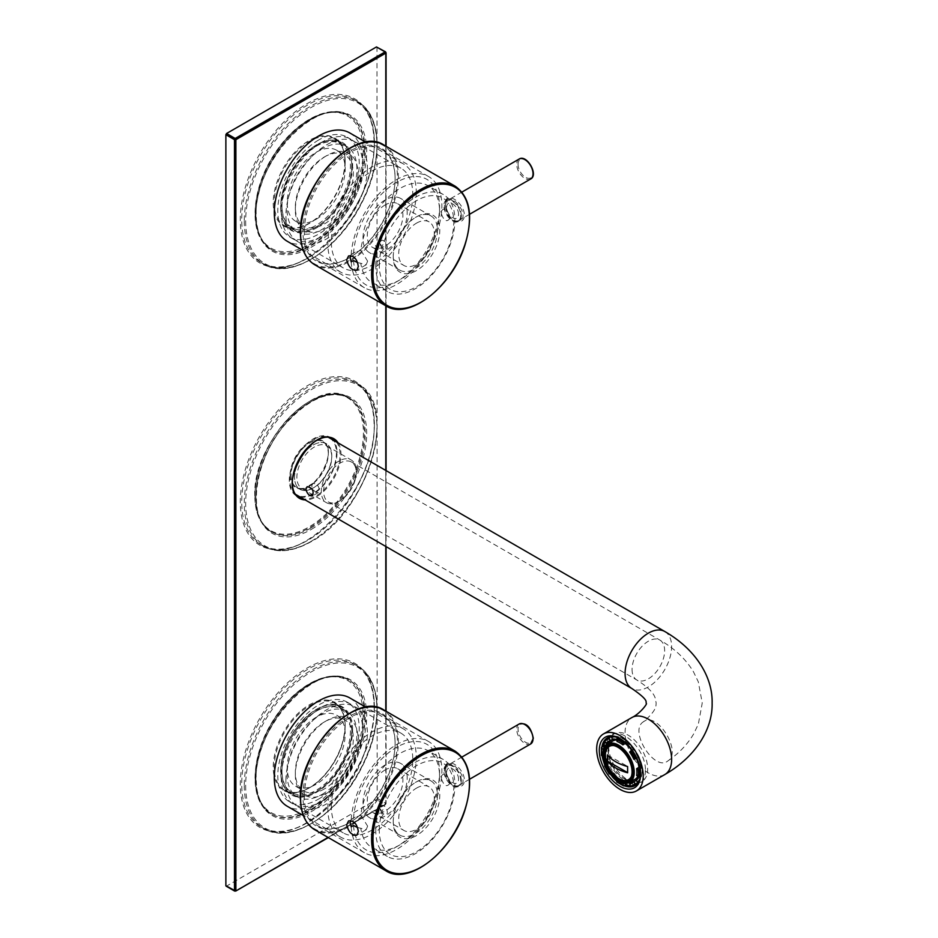 <?xml version="1.0" encoding="UTF-8"?>
<svg xmlns="http://www.w3.org/2000/svg" width="938" height="938" viewBox="0 0 938 938"><rect width="100%" height="100%" fill="white"/><g stroke="black" fill="none" stroke-linecap="round" stroke-linejoin="round"><path stroke-width="0.7" stroke-dasharray="4.69 3.52" d="M328.066 837.423L386.081 803.702L385.788 711.11M376.97 46.9L377.182 798.32L376.478 799.528L385.096 804.511L235.884 890.643M234.488 890.643L226.574 886.082L376.478 799.528M331.489 438.292A33.745 19.475 120 0 0 330.035 437.296A33.745 19.475 120 0 0 304.029 446.336A33.745 19.475 120 0 0 289.303 480.291A33.745 19.475 120 0 0 296.291 495.733A33.745 19.475 120 0 0 297.897 496.495M300.406 497.163A33.745 19.475 120 0 0 330.035 476.258A33.745 19.475 120 0 0 333.33 440.145M331.782 455.762A26.334 15.207 -60 0 1 320.292 482.261A26.334 15.207 -60 0 1 299.996 489.319A26.334 15.207 -60 0 1 294.544 477.266A26.334 15.207 -60 0 1 306.034 450.768A26.334 15.207 -60 0 1 326.33 443.709A26.334 15.207 -60 0 1 331.782 455.762A26.334 15.207 -60 0 1 313.163 488.018A26.334 15.207 -60 0 1 294.544 477.266A26.334 15.207 -60 0 1 313.163 445.011A26.334 15.207 -60 0 1 331.782 455.762L331.782 457.111A24.693 14.258 -60 0 1 314.324 487.35L314.324 487.35A24.693 14.258 -60 0 1 301.989 488.569A24.693 14.258 -60 0 1 301.989 460.054A24.693 14.258 -60 0 1 326.67 445.808A24.693 14.258 -60 0 1 331.782 457.111M444.448 206.067A11.526 6.648 -120 0 0 449.478 217.663A11.526 6.648 -120 0 0 458.354 220.747A11.526 6.648 -120 0 0 458.354 207.439A11.526 6.648 -120 0 0 446.828 200.791A11.526 6.648 -120 0 0 444.448 206.067M460.746 780.451A11.526 6.648 -120 0 0 455.716 768.855A11.526 6.648 -120 0 0 446.828 765.771A11.526 6.648 -120 0 0 446.828 779.068A11.526 6.648 -120 0 0 458.354 785.727A11.526 6.648 -120 0 0 460.746 780.451M367.403 168.301A57.605 33.264 -60 0 1 342.253 226.281A57.605 33.264 -60 0 1 297.862 241.711A57.605 33.264 -60 0 1 297.862 175.195A57.605 33.264 -60 0 1 355.467 141.931A57.605 33.264 -60 0 1 367.403 168.301M412.79 194.506A57.605 33.264 -60 0 1 387.64 252.486A57.605 33.264 -60 0 1 343.249 267.916A57.605 33.264 -60 0 1 343.249 201.4A57.605 33.264 -60 0 1 400.854 168.137A57.605 33.264 -60 0 1 412.79 194.506M281.975 206.337A49.374 28.503 120 0 0 292.199 228.942A49.374 28.503 120 0 0 341.573 200.427A49.374 28.503 120 0 0 341.573 143.408A49.374 28.503 120 0 0 316.892 145.859A49.374 28.503 120 0 0 281.975 206.337L281.975 205.528A48.389 27.941 120 0 0 316.188 225.284A48.389 27.941 120 0 0 350.413 166.014A48.389 27.941 120 0 0 316.188 146.258A48.389 27.941 120 0 0 281.975 205.528M322.015 148.814A49.374 28.503 120 0 0 287.098 209.291A49.374 28.503 120 0 0 297.323 231.897A49.374 28.503 120 0 0 346.697 203.382A49.374 28.503 120 0 0 346.697 146.375A49.374 28.503 120 0 0 322.015 148.814M316.188 219.258A41.014 23.673 120 0 0 342.98 183.121A41.014 23.673 120 0 0 336.695 150.256A41.014 23.673 120 0 0 316.188 152.284A41.014 23.673 120 0 0 289.396 188.432A41.014 23.673 120 0 0 295.681 221.286A41.014 23.673 120 0 0 316.188 219.258M324.337 156.986A41.014 23.673 -60 0 1 344.844 154.958A41.014 23.673 -60 0 1 353.333 173.729A41.014 23.673 -60 0 1 335.441 215.001A41.014 23.673 -60 0 1 303.83 225.999A41.014 23.673 -60 0 1 295.341 207.216A41.014 23.673 -60 0 1 324.337 156.986L326.67 155.649A44.309 25.584 -60 0 1 357.988 173.729A44.309 25.584 -60 0 1 326.67 227.993A44.309 25.584 -60 0 1 295.341 209.913A44.309 25.584 -60 0 1 326.67 155.649M322.015 142.095A57.605 33.264 120 0 0 284.378 192.865A57.605 33.264 120 0 0 293.207 239.026A57.605 33.264 120 0 0 350.812 205.762A57.605 33.264 120 0 0 350.812 139.246A57.605 33.264 120 0 0 322.015 142.095M318.521 140.079A57.605 33.264 120 0 0 280.884 190.848A57.605 33.264 120 0 0 289.713 237.009A57.605 33.264 120 0 0 347.318 203.745A57.605 33.264 120 0 0 347.318 137.229A57.605 33.264 120 0 0 318.521 140.079M349.792 132.95A62.541 36.113 -60 0 1 362.748 161.582A62.541 36.113 -60 0 1 335.441 224.522A62.541 36.113 -60 0 1 287.251 241.277M416.284 192.489A62.541 36.113 -60 0 1 388.977 255.441A62.541 36.113 -60 0 1 340.787 272.196A62.541 36.113 -60 0 1 340.787 199.97A62.541 36.113 -60 0 1 403.328 163.857A62.541 36.113 -60 0 1 416.284 192.489M285.926 780.31A57.605 33.264 -60 0 1 311.076 722.342A57.605 33.264 -60 0 1 355.467 706.912A57.605 33.264 -60 0 1 355.467 773.428A57.605 33.264 -60 0 1 297.862 806.68A57.605 33.264 -60 0 1 285.926 780.31M331.325 806.516A57.605 33.264 -60 0 1 356.463 748.547A57.605 33.264 -60 0 1 400.854 733.117A57.605 33.264 -60 0 1 400.854 799.633A57.605 33.264 -60 0 1 343.249 832.897A57.605 33.264 -60 0 1 331.325 806.516M351.809 730.995A49.374 28.503 120 0 0 341.573 708.389A49.374 28.503 120 0 0 316.892 710.84A49.374 28.503 120 0 0 281.975 771.306A49.374 28.503 120 0 0 292.199 793.911A49.374 28.503 120 0 0 330.246 780.686A49.374 28.503 120 0 0 351.809 730.995M322.015 794.427A49.374 28.503 120 0 0 356.921 733.95A49.374 28.503 120 0 0 346.697 711.344A49.374 28.503 120 0 0 297.323 739.859A49.374 28.503 120 0 0 297.323 796.866A49.374 28.503 120 0 0 322.015 794.427M316.188 711.239L316.188 711.239A48.389 27.941 120 0 0 281.975 770.508A48.389 27.941 120 0 0 316.188 790.265A48.389 27.941 120 0 0 350.413 730.995A48.389 27.941 120 0 0 316.188 711.239L316.892 710.84M316.188 717.265A41.014 23.673 120 0 0 289.396 753.402A41.014 23.673 120 0 0 295.681 786.267A41.014 23.673 120 0 0 316.188 784.238A41.014 23.673 120 0 0 342.98 748.09A41.014 23.673 120 0 0 336.695 715.237A41.014 23.673 120 0 0 316.188 717.265M324.337 788.94A41.014 23.673 -60 0 1 303.83 790.969A41.014 23.673 -60 0 1 295.341 772.197A41.014 23.673 -60 0 1 324.337 721.967A41.014 23.673 -60 0 1 344.844 719.938A41.014 23.673 -60 0 1 351.129 752.804A41.014 23.673 -60 0 1 324.337 788.94M322.015 801.146A57.605 33.264 120 0 0 359.641 750.377A57.605 33.264 120 0 0 350.812 704.215A57.605 33.264 120 0 0 293.207 737.479A57.605 33.264 120 0 0 293.207 803.995A57.605 33.264 120 0 0 322.015 801.146M318.521 799.129A57.605 33.264 120 0 0 356.147 748.36A57.605 33.264 120 0 0 347.318 702.199A57.605 33.264 120 0 0 289.713 735.462A57.605 33.264 120 0 0 289.713 801.978A57.605 33.264 120 0 0 318.521 799.129M295.341 772.197L295.341 774.882A44.309 25.584 -60 0 1 326.67 720.619A44.309 25.584 -60 0 1 357.988 738.71A44.309 25.584 -60 0 1 326.67 792.973A44.309 25.584 -60 0 1 295.341 774.882M349.792 697.931A62.541 36.113 -60 0 1 349.792 770.145A62.541 36.113 -60 0 1 287.251 806.258M327.831 808.533A62.541 36.113 -60 0 1 355.127 745.593A62.541 36.113 -60 0 1 403.328 728.838A62.541 36.113 -60 0 1 403.328 801.052A62.541 36.113 -60 0 1 340.787 837.165A62.541 36.113 -60 0 1 327.831 808.533M379.269 265.196A52.68 30.415 -60 0 1 435.138 195.69A52.68 30.415 -60 0 1 435.138 270.191A52.68 30.415 -60 0 1 379.269 265.196M393.233 257.129A32.924 19.006 -60 0 1 416.519 216.819A32.924 19.006 -60 0 1 439.793 230.256A32.924 19.006 -60 0 1 416.519 270.578A32.924 19.006 -60 0 1 393.233 257.129L393.233 255.793A31.271 18.057 -60 0 1 415.346 217.487A31.271 18.057 -60 0 1 430.988 215.939A31.271 18.057 -60 0 1 430.988 252.052A31.271 18.057 -60 0 1 399.717 270.109A31.271 18.057 -60 0 1 393.233 255.793M385.096 204.988A25.185 14.539 120 0 0 368.634 227.184A25.185 14.539 120 0 0 372.503 247.362A25.185 14.539 120 0 0 397.677 232.823A25.185 14.539 120 0 0 397.677 203.745A25.185 14.539 120 0 0 385.096 204.988M407.198 212.785A31.271 18.057 120 0 0 400.725 198.469A31.271 18.057 120 0 0 376.63 206.852A31.271 18.057 120 0 0 362.983 238.322A31.271 18.057 120 0 0 369.455 252.639A31.271 18.057 120 0 0 393.55 244.255A31.271 18.057 120 0 0 407.198 212.785M416.519 223.138A25.185 14.539 -60 0 1 429.1 221.884A25.185 14.539 -60 0 1 429.1 250.962A25.185 14.539 -60 0 1 403.926 265.501A25.185 14.539 -60 0 1 400.057 245.322A25.185 14.539 -60 0 1 416.519 223.138M382.54 248.289C378.987 244.032 378.987 241.324 382.54 240.187L385.319 241.793C388.015 246.542 388.015 249.238 385.319 249.895L382.54 248.289M375.493 245.545C378.366 252.416 380.875 253.87 383.044 249.907C380.887 242.625 378.366 241.172 375.493 245.545M302.927 231.334A65.179 37.626 -60 0 1 372.058 145.331A65.179 37.626 -60 0 1 372.058 237.502A65.179 37.626 -60 0 1 302.927 231.334M304.322 231.334A64.194 37.063 -60 0 1 332.333 166.73A64.194 37.063 -60 0 1 381.801 149.529A64.194 37.063 -60 0 1 381.801 223.654A64.194 37.063 -60 0 1 317.619 260.717A64.194 37.063 -60 0 1 304.322 231.334M351.199 261.89A64.194 37.063 120 0 0 364.39 287.72A64.194 37.063 120 0 0 428.584 250.657A64.194 37.063 120 0 0 428.584 176.543A64.194 37.063 120 0 0 380.57 192.231A64.194 37.063 120 0 0 351.199 254.655L350.648 255.523M445.702 207.474C445.116 203.253 445.773 200.556 447.684 199.36C453.699 195.292 469.621 215.681 460.077 220.688C453.019 222.447 448.223 218.038 445.702 207.474M445.726 206.911C446.488 223.244 467.487 227.746 463.993 212C459.925 197.59 441.962 191.329 445.726 206.911M375.775 265.876A55.975 32.314 -60 0 1 400.209 209.549A55.975 32.314 -60 0 1 443.334 194.553A55.975 32.314 -60 0 1 443.334 259.181A55.975 32.314 -60 0 1 387.371 291.495A55.975 32.314 -60 0 1 375.775 265.876M367.626 261.163L366.137 264.809L360.802 263.285A55.975 32.314 120 0 0 371.987 282.619A55.975 32.314 120 0 0 399.975 279.841A55.975 32.314 120 0 0 439.547 211.296A55.975 32.314 120 0 0 427.963 185.677A55.975 32.314 120 0 0 387.488 197.988A55.975 32.314 120 0 0 360.802 250.247L367.626 261.163M440.801 212.023C443.697 206.888 446.898 208.74 450.428 217.569C446.91 223.08 443.697 221.227 440.801 212.023M360.802 263.285L357.601 262.605M353.532 260.553A60.911 35.163 120 0 0 396.481 281.857A60.911 35.163 120 0 0 439.547 207.263A60.911 35.163 120 0 0 398.052 181.526A60.911 35.163 120 0 0 353.532 253.307L360.802 250.247M353.532 253.307L351.199 254.655M461.32 215.81A12.346 7.129 -120 0 0 448.223 199.524A12.346 7.129 -120 0 0 448.223 216.983A12.346 7.129 -120 0 0 461.32 215.81M458.565 214.216A8.454 4.878 -120 0 0 449.607 203.065A8.454 4.878 -120 0 0 449.607 215.025A8.454 4.878 -120 0 0 458.565 214.216M379.269 830.177A52.68 30.415 -60 0 1 435.138 760.671A52.68 30.415 -60 0 1 435.138 835.172A52.68 30.415 -60 0 1 379.269 830.177M393.233 822.11A32.924 19.006 -60 0 1 416.519 781.788A32.924 19.006 -60 0 1 439.793 795.236A32.924 19.006 -60 0 1 416.519 835.547A32.924 19.006 -60 0 1 393.233 822.11L393.233 820.762A31.271 18.057 -60 0 1 415.346 782.468A31.271 18.057 -60 0 1 430.988 780.92A31.271 18.057 -60 0 1 430.988 817.021A31.271 18.057 -60 0 1 399.717 835.078A31.271 18.057 -60 0 1 393.233 820.762M385.096 769.969A25.185 14.539 120 0 0 368.634 792.153A25.185 14.539 120 0 0 372.503 812.331A25.185 14.539 120 0 0 397.677 797.792A25.185 14.539 120 0 0 397.677 768.714A25.185 14.539 120 0 0 385.096 769.969M407.198 777.766A31.271 18.057 120 0 0 400.725 763.45A31.271 18.057 120 0 0 376.63 771.822A31.271 18.057 120 0 0 362.983 803.291A31.271 18.057 120 0 0 369.455 817.608A31.271 18.057 120 0 0 393.55 809.236A31.271 18.057 120 0 0 407.198 777.766M416.519 788.108A25.185 14.539 -60 0 1 429.1 786.865A25.185 14.539 -60 0 1 429.1 815.943A25.185 14.539 -60 0 1 403.926 830.482A25.185 14.539 -60 0 1 400.057 810.303A25.185 14.539 -60 0 1 416.519 788.108M382.54 813.269C378.987 809.002 378.987 806.305 382.54 805.156L385.319 806.762C388.015 811.511 388.015 814.219 385.319 814.864L382.54 813.269M375.493 810.526C378.366 817.397 380.875 818.839 383.044 814.876C380.887 807.606 378.366 806.152 375.493 810.526M302.927 796.303A65.179 37.626 -60 0 1 372.058 710.301A65.179 37.626 -60 0 1 372.058 802.482A65.179 37.626 -60 0 1 302.927 796.303M304.322 796.303A64.194 37.063 -60 0 1 332.333 731.71A64.194 37.063 -60 0 1 381.801 714.51A64.194 37.063 -60 0 1 381.801 788.635A64.194 37.063 -60 0 1 317.619 825.686A64.194 37.063 -60 0 1 304.322 796.303M351.199 826.87A64.194 37.063 120 0 0 364.39 852.701A64.194 37.063 120 0 0 428.584 815.638A64.194 37.063 120 0 0 428.584 741.512A64.194 37.063 120 0 0 380.57 757.201A64.194 37.063 120 0 0 351.199 819.624L350.648 820.492M445.702 772.443C445.116 768.234 445.773 765.537 447.684 764.341C453.699 760.261 469.621 780.662 460.077 785.669C453.019 787.416 448.223 783.007 445.702 772.443M445.726 771.892C446.488 788.213 467.487 792.716 463.993 776.981C459.925 762.559 441.962 756.309 445.726 771.892M375.775 830.845A55.975 32.314 -60 0 1 400.209 774.518A55.975 32.314 -60 0 1 443.334 759.522A55.975 32.314 -60 0 1 443.334 824.15A55.975 32.314 -60 0 1 387.371 856.464A55.975 32.314 -60 0 1 375.775 830.845M367.626 826.144L366.137 829.79L360.802 828.254A55.975 32.314 120 0 0 371.987 847.589A55.975 32.314 120 0 0 399.975 844.821A55.975 32.314 120 0 0 439.547 776.265A55.975 32.314 120 0 0 427.963 750.646A55.975 32.314 120 0 0 387.488 762.969A55.975 32.314 120 0 0 360.802 815.216L367.626 826.144M440.801 776.992C443.697 771.868 446.898 773.709 450.428 782.55C446.91 788.049 443.697 786.208 440.801 776.992M360.802 828.254L357.601 827.574M353.532 825.522A60.911 35.163 120 0 0 396.481 846.838A60.911 35.163 120 0 0 439.547 772.244A60.911 35.163 120 0 0 398.052 746.496A60.911 35.163 120 0 0 353.532 818.288L360.802 815.216M353.532 818.288L351.199 819.624M461.32 780.779A12.346 7.129 -120 0 0 448.223 764.493A12.346 7.129 -120 0 0 448.223 781.952A12.346 7.129 -120 0 0 461.32 780.779M458.565 779.197A8.454 4.878 -120 0 0 449.607 768.046A8.454 4.878 -120 0 0 449.607 779.994A8.454 4.878 -120 0 0 458.565 779.197M631.426 776.312A19.17 11.068 -120 0 0 628.519 757.494A19.17 11.068 -120 0 0 613.675 745.558M605.245 749.427A20.577 11.877 60 0 1 621.437 747.926A20.577 11.877 60 0 1 633.478 771.423A20.577 11.877 60 0 1 623.864 781.682M627.616 772.783L627.757 766.463L607.59 755.078M608.059 746.132A20.073 11.584 60 0 1 608.27 746.003A20.073 11.584 60 0 1 623.735 751.385A20.073 11.584 60 0 1 632.505 771.587A20.073 11.584 60 0 1 628.343 780.768A20.073 11.584 60 0 1 628.12 780.897M631.673 750.224A23.989 13.847 60 0 1 632.001 750.67L633.279 749.298A27.155 15.676 -120 0 0 625.599 741.184L625.376 742.568M625.599 741.184L624.509 741.817M639.868 767.683L641.182 768.163A27.155 15.676 -120 0 0 638.004 757.458L636.163 757.892A23.989 13.847 60 0 1 636.386 758.396M636.163 757.892L633.842 759.229M638.004 757.458L636.714 758.209M641.182 768.163L640.091 768.797M637.946 782.831L638.004 782.902A27.155 15.676 -120 0 0 641.182 775.867L638.977 774.143A23.989 13.847 60 0 1 638.297 776.77M638.977 774.143L636.644 775.492M641.182 775.867L640.373 776.336M628.612 782.925A23.989 13.847 60 0 1 625.212 782.093L625.423 783.547M630.477 785.88A27.155 15.676 -120 0 0 633.279 785.622L632.001 782.761M625.212 782.093L623.067 783.336M621.988 783.066A23.989 13.847 60 0 1 616.993 780.029L616.899 780.65M617.216 781.999L618.939 781.014L619.326 778.692A23.989 13.847 60 0 1 612.537 771.528L611.259 772.9A27.155 15.676 -120 0 0 618.939 781.014M619.326 778.692L616.993 780.029M611.259 772.9L609.747 773.78M612.537 771.528L609.571 773.557M610.216 772.877A23.989 13.847 60 0 1 606.042 765.654L605.139 765.865M608.375 764.318A23.989 13.847 60 0 1 605.561 754.856L603.357 754.035A27.155 15.676 -120 0 0 606.534 764.74L608.375 764.318L606.042 765.654M606.534 764.74L605.033 765.607M603.357 754.035L601.645 755.031M605.561 754.856L602.653 755.981M603.24 756.204A23.989 13.847 60 0 1 603.099 750.365M604.4 747.14L605.561 748.055A23.989 13.847 60 0 1 606.534 744.69M608.375 741.841L606.534 739.296A27.155 15.676 -120 0 0 604.904 741.606M605.561 748.055L603.415 749.286M606.534 739.296L604.904 740.234M616.723 739.379A23.989 13.847 60 0 1 619.326 740.105L618.939 737.338A27.155 15.676 -120 0 0 611.259 736.576L611.295 736.658M618.939 737.338L618.13 737.807M619.326 740.105L616.993 741.454M616.794 739.976A22.16 12.792 60 0 1 639.493 769.254A22.16 12.792 60 0 1 637.828 776.406M634.897 779.396A22.16 12.792 60 0 1 612.737 766.604A22.16 12.792 60 0 1 612.737 741.008M610.04 740.821A23.989 13.847 60 0 1 611.822 739.425A23.989 13.847 60 0 1 630.313 745.851A23.989 13.847 60 0 1 640.783 769.992A23.989 13.847 60 0 1 635.823 780.979A23.989 13.847 60 0 1 633.725 781.823M630.301 782.046A23.989 13.847 60 0 1 611.822 767.132A23.989 13.847 60 0 1 608.141 743.67M632.001 750.67L629.668 752.018M609.114 737.338A27.155 15.676 -120 0 0 603.486 749.767A27.155 15.676 -120 0 0 615.34 777.098A27.155 15.676 -120 0 0 636.269 784.379M637.219 783.746A27.155 15.676 -120 0 0 641.604 767.929A27.155 15.676 -120 0 0 629.128 743.682A27.155 15.676 -120 0 0 610.134 736.834M633.279 785.622L631.661 786.56M633.279 749.298L632.001 750.037M311.721 485.837L313.034 483.281C318.252 484.371 320.034 487.455 318.369 492.52C315.285 492.696 313.069 490.468 311.721 485.837M329.625 438.011A32.924 19.006 -60 0 1 336.437 453.077A32.924 19.006 -60 0 1 322.074 486.201A32.924 19.006 -60 0 1 296.701 495.018M296.056 494.619A32.924 19.006 -60 0 1 296.701 457.005A32.924 19.006 -60 0 1 328.945 437.647M338.77 501.455A24.693 14.258 -60 0 1 326.424 502.674A24.693 14.258 -60 0 1 326.424 474.171A24.693 14.258 -60 0 1 351.117 459.913A24.693 14.258 -60 0 1 356.229 471.216A24.693 14.258 -60 0 1 338.77 501.455L339.931 500.786A23.04 13.308 120 0 0 356.229 472.564A23.04 13.308 120 0 0 351.457 462.012A23.04 13.308 120 0 0 333.694 468.191A23.04 13.308 120 0 0 323.633 491.371A23.04 13.308 120 0 0 328.417 501.924A23.04 13.308 120 0 0 339.931 500.786L338.77 501.455M620.534 738.945A27.565 15.923 60 0 1 621.108 739.261A27.565 15.923 60 0 1 640.595 773.029A27.565 15.923 60 0 1 640.595 773.686M624.087 785.739A27.565 15.923 60 0 1 616.794 781.237M612.256 776.711A27.565 15.923 60 0 1 603.732 761.961M602.09 755.77A27.565 15.923 60 0 1 601.61 750.517A27.565 15.923 60 0 1 601.844 747.211M640.595 773.029L640.595 774.366M608.668 746.437A27.565 15.923 -120 0 0 620.71 774.19A27.565 15.923 -120 0 0 641.955 781.565A27.565 15.923 -120 0 0 641.955 749.732A27.565 15.923 -120 0 0 614.378 733.821A27.565 15.923 -120 0 0 608.668 746.437M643.902 721.463L643.245 721.897C628.741 730.937 654.513 771.962 667.75 761.023C682.418 752.593 657.667 711.555 643.902 721.463M374.379 143.033A93.823 54.17 -60 0 1 333.436 237.455A93.823 54.17 -60 0 1 261.139 262.581A93.823 54.17 -60 0 1 261.139 154.254A93.823 54.17 -60 0 1 354.951 100.085A93.823 54.17 -60 0 1 374.379 143.033M374.379 142.236A94.808 54.732 -60 0 1 273.826 267.33A94.808 54.732 -60 0 1 273.826 133.255A94.808 54.732 -60 0 1 374.379 142.236M245.662 221.122A92.827 53.595 120 0 0 344.117 229.916A92.827 53.595 120 0 0 344.117 98.631A92.827 53.595 120 0 0 245.662 221.122M244.267 221.122A93.823 54.17 120 0 0 263.695 264.07A93.823 54.17 120 0 0 335.992 238.932A93.823 54.17 120 0 0 376.947 144.511A93.823 54.17 120 0 0 357.507 101.562A93.823 54.17 120 0 0 285.222 126.7A93.823 54.17 120 0 0 244.267 221.122M255.898 214.403A77.362 44.661 120 0 0 271.926 249.813A77.362 44.661 120 0 0 331.536 229.083A77.362 44.661 120 0 0 365.304 151.241A77.362 44.661 120 0 0 349.288 115.82A77.362 44.661 120 0 0 289.666 136.549A77.362 44.661 120 0 0 255.898 214.403M255.898 215.201A78.346 45.235 120 0 0 339.005 222.623A78.346 45.235 120 0 0 339.005 111.833A78.346 45.235 120 0 0 255.898 215.201M363.205 150.83A76.377 44.098 -60 0 1 282.209 251.607A76.377 44.098 -60 0 1 282.209 143.596A76.377 44.098 -60 0 1 363.205 150.83M364.612 150.83A77.362 44.661 -60 0 1 330.844 228.684A77.362 44.661 -60 0 1 271.223 249.402A77.362 44.661 -60 0 1 271.223 160.081A77.362 44.661 -60 0 1 348.584 115.421A77.362 44.661 -60 0 1 364.612 150.83M364.612 715.272A77.362 44.661 -60 0 1 330.844 793.126A77.362 44.661 -60 0 1 271.223 813.844A77.362 44.661 -60 0 1 271.223 724.523A77.362 44.661 -60 0 1 348.584 679.862A77.362 44.661 -60 0 1 364.612 715.272M363.205 715.272A76.377 44.098 -60 0 1 282.209 816.037A76.377 44.098 -60 0 1 282.209 708.038A76.377 44.098 -60 0 1 363.205 715.272M374.379 706.666A94.808 54.732 -60 0 1 273.826 831.76A94.808 54.732 -60 0 1 273.826 697.684A94.808 54.732 -60 0 1 374.379 706.666M374.379 707.475A93.823 54.17 -60 0 1 333.436 801.884A93.823 54.17 -60 0 1 261.139 827.023A93.823 54.17 -60 0 1 261.139 718.696A93.823 54.17 -60 0 1 354.951 664.526A93.823 54.17 -60 0 1 374.379 707.475M244.267 785.552A93.823 54.17 120 0 0 263.695 828.5A93.823 54.17 120 0 0 335.992 803.374A93.823 54.17 120 0 0 376.947 708.952A93.823 54.17 120 0 0 357.507 666.003A93.823 54.17 120 0 0 285.222 691.142A93.823 54.17 120 0 0 244.267 785.552M245.662 785.552A92.827 53.595 120 0 0 344.117 794.345A92.827 53.595 120 0 0 344.117 663.072A92.827 53.595 120 0 0 245.662 785.552M255.898 779.642A78.346 45.235 120 0 0 339.005 787.064A78.346 45.235 120 0 0 339.005 676.263A78.346 45.235 120 0 0 255.898 779.642M255.898 778.833A77.362 44.661 120 0 0 271.926 814.254A77.362 44.661 120 0 0 331.536 793.525A77.362 44.661 120 0 0 365.304 715.671A77.362 44.661 120 0 0 349.288 680.261A77.362 44.661 120 0 0 289.666 700.991A77.362 44.661 120 0 0 255.898 778.833M377.182 798.32L385.788 803.291L385.788 53.126M385.788 546.455L385.788 470.43M385.788 305.776L385.788 146.129M377.182 47.357L385.096 51.918M351.691 729.987A50.206 28.984 120 0 0 341.291 707.006A50.206 28.984 120 0 0 291.085 735.99A50.206 28.984 120 0 0 291.085 793.958A50.206 28.984 120 0 0 329.777 780.51A50.206 28.984 120 0 0 351.691 729.987M352.618 729.987A50.863 29.359 120 0 0 298.671 725.168A50.863 29.359 120 0 0 298.671 797.089A50.863 29.359 120 0 0 352.618 729.987M345.172 725.684A50.863 29.359 120 0 0 291.226 720.865A50.863 29.359 120 0 0 291.226 792.798A50.863 29.359 120 0 0 345.172 725.684M345.172 726.223A50.206 28.984 120 0 0 334.772 703.242A50.206 28.984 120 0 0 284.577 732.226A50.206 28.984 120 0 0 284.577 790.195A50.206 28.984 120 0 0 323.258 776.746A50.206 28.984 120 0 0 345.172 726.223M254.972 495.545A76.705 44.285 120 0 0 336.32 502.803A76.705 44.285 120 0 0 336.32 394.335A76.705 44.285 120 0 0 254.972 495.545M254.972 496.085A77.362 44.661 120 0 0 270.988 531.494A77.362 44.661 120 0 0 309.669 527.66A77.362 44.661 120 0 0 360.215 459.491A77.362 44.661 120 0 0 348.35 397.501A77.362 44.661 120 0 0 288.74 418.231A77.362 44.661 120 0 0 254.972 496.085M291.05 475.249A26.334 15.207 120 0 0 296.502 487.303A26.334 15.207 120 0 0 322.836 472.095A26.334 15.207 120 0 0 322.836 441.692A26.334 15.207 120 0 0 302.552 448.751A26.334 15.207 120 0 0 291.05 475.249M290.123 475.249A26.991 15.583 120 0 0 318.756 477.805A26.991 15.583 120 0 0 318.756 439.629A26.991 15.583 120 0 0 290.123 475.249M345.172 161.242A50.863 29.359 -60 0 1 291.226 228.356A50.863 29.359 -60 0 1 291.226 156.423A50.863 29.359 -60 0 1 345.172 161.242M345.172 161.782A50.206 28.984 -60 0 1 323.258 212.305A50.206 28.984 -60 0 1 284.577 225.753A50.206 28.984 -60 0 1 284.577 167.785A50.206 28.984 -60 0 1 334.772 138.801A50.206 28.984 -60 0 1 345.172 161.782M351.691 165.545A50.206 28.984 -60 0 1 329.777 216.068A50.206 28.984 -60 0 1 291.085 229.517A50.206 28.984 -60 0 1 291.085 171.548A50.206 28.984 -60 0 1 341.291 142.564A50.206 28.984 -60 0 1 351.691 165.545M352.618 165.545A50.863 29.359 -60 0 1 298.671 232.659A50.863 29.359 -60 0 1 298.671 160.726A50.863 29.359 -60 0 1 352.618 165.545M336.355 441.892A33.745 19.475 -60 0 1 340.048 454.484A33.745 19.475 -60 0 1 327.702 485.743A33.745 19.475 -60 0 1 303.431 498.91M296.291 495.733L299.316 497.48A33.745 19.475 -60 0 1 292.328 482.038A33.745 19.475 -60 0 1 307.054 448.083A33.745 19.475 -60 0 1 333.06 439.043L330.035 437.296M338.114 442.9A34.401 19.862 -60 0 1 340.975 454.484A34.401 19.862 -60 0 1 305.19 499.919M374.379 425.254A93.823 54.17 -60 0 1 333.436 519.675A93.823 54.17 -60 0 1 261.139 544.802A93.823 54.17 -60 0 1 261.139 436.475A93.823 54.17 -60 0 1 354.951 382.305A93.823 54.17 -60 0 1 374.379 425.254M374.379 424.445A94.808 54.732 -60 0 1 273.826 549.539A94.808 54.732 -60 0 1 273.826 415.464A94.808 54.732 -60 0 1 374.379 424.445M310.607 528.2A77.362 44.661 120 0 0 361.142 460.03A77.362 44.661 120 0 0 349.288 398.04A77.362 44.661 120 0 0 271.926 442.701A77.362 44.661 120 0 0 271.926 532.034A77.362 44.661 120 0 0 310.607 528.2M311.299 529.407A78.346 45.235 120 0 0 359.277 405.755A78.346 45.235 120 0 0 263.32 461.156A78.346 45.235 120 0 0 311.299 529.407M311.299 541.238A92.827 53.595 120 0 0 368.153 394.722A92.827 53.595 120 0 0 254.456 460.359A92.827 53.595 120 0 0 311.299 541.238M310.607 541.636A93.823 54.17 120 0 0 376.947 426.731A93.823 54.17 120 0 0 357.507 383.783A93.823 54.17 120 0 0 263.695 437.952A93.823 54.17 120 0 0 263.695 546.279A93.823 54.17 120 0 0 310.607 541.636M519.113 159.061A11.526 6.648 -120 0 0 516.732 164.338A11.526 6.648 -120 0 0 521.763 175.922A11.526 6.648 -120 0 0 530.638 179.017M518.057 164.302A10.623 6.132 -120 0 0 529.325 178.314A10.623 6.132 -120 0 0 529.325 163.294A10.623 6.132 -120 0 0 518.057 164.302M519.113 724.03A11.526 6.648 -120 0 0 519.113 737.338A11.526 6.648 -120 0 0 530.638 743.986M533.089 737.948A10.623 6.132 -120 0 0 521.821 723.925A10.623 6.132 -120 0 0 521.821 738.956A10.623 6.132 -120 0 0 533.089 737.948M349.241 148.685A68.474 39.537 -60 0 1 397.431 176.942A68.474 39.537 -60 0 1 348.936 260.67A68.474 39.537 -60 0 1 300.594 232.671M455.071 186.134A69.131 39.912 -60 0 1 455.071 265.958A69.131 39.912 -60 0 1 385.94 305.87M384.041 145.12A69.131 39.912 -60 0 1 384.041 224.944A69.131 39.912 -60 0 1 314.91 264.856M349.241 713.654A68.474 39.537 -60 0 1 397.431 741.923A68.474 39.537 -60 0 1 348.936 825.651A68.474 39.537 -60 0 1 300.594 797.652M455.071 751.104A69.131 39.912 -60 0 1 455.071 830.927A69.131 39.912 -60 0 1 385.94 870.839M384.041 710.101A69.131 39.912 -60 0 1 384.041 789.925A69.131 39.912 -60 0 1 314.91 829.837M623.981 785.798A27.155 15.676 60 0 1 617.31 781.952M609.63 773.85A27.155 15.676 60 0 1 604.904 765.678M601.727 754.973A27.155 15.676 60 0 1 601.727 747.269M629.644 782.433A22.16 12.792 60 0 1 607.484 769.629A22.16 12.792 60 0 1 607.484 744.045M664.808 631.52A32.924 19.006 -60 0 1 671.631 646.599A32.924 19.006 -60 0 1 657.257 679.722A32.924 19.006 -60 0 1 631.895 688.539M632.06 669.439A23.04 13.308 120 0 0 636.832 679.991A23.04 13.308 120 0 0 659.871 666.684A23.04 13.308 120 0 0 659.871 640.079A23.04 13.308 120 0 0 636.703 653.598A23.04 13.308 120 0 0 632.06 669.439M664.808 774.554A32.924 19.006 60 0 1 631.895 755.547A32.924 19.006 60 0 1 631.895 717.535M645.426 770.415C645.391 776.863 643.28 781.401 639.095 784.039C621.343 796.456 590.881 745.733 610.826 735.064C623.524 726.821 646.13 751.303 645.426 770.415M642.143 770.415C641.686 793.618 615.035 778.857 609.266 757.787C606.569 743.224 609.149 736.26 616.993 736.893C627.428 736.436 642.847 756.309 642.143 770.415M261.139 262.581C298.284 289.455 377.299 206.595 374.098 142.635C373.781 121.823 367.403 107.636 354.951 100.085L357.507 101.562C381.918 114.565 383.689 160.996 362.045 202.42C338.864 250.036 290.17 281.001 263.695 264.07L261.139 262.581M271.926 249.813C261.702 243.622 256.461 231.956 256.191 214.802C253.53 162.028 318.814 93.671 349.288 115.82L348.584 115.421C329.168 103.321 295.282 121.213 274.635 153.726C250.2 189.898 248.136 237.42 271.223 249.402L271.926 249.813M271.223 813.844C248.136 801.861 250.2 754.34 274.635 718.168C295.282 685.655 329.168 667.762 348.584 679.862L349.288 680.261C318.826 658.113 253.53 726.469 256.191 779.244C256.461 796.397 261.702 808.064 271.926 814.254L271.223 813.844M374.098 707.076C373.781 686.264 367.403 672.077 354.951 664.526L357.507 666.003C381.918 679.006 383.689 725.437 362.045 766.85C338.864 814.477 290.17 845.443 263.695 828.5L261.139 827.023C298.284 853.897 377.299 771.036 374.098 707.076M385.588 804.558L328.359 837.599M386.081 146.305L386.081 305.94M386.081 470.595L386.081 546.62M386.081 711.274L386.081 803.702M341.291 707.006C328.112 701.155 313.55 707.721 297.616 726.716C278.422 750.576 275.362 786.314 291.085 793.958L284.577 790.195C290.499 793.513 297.698 793.22 306.175 789.339C314.089 785.516 321.441 779.232 328.253 770.473C339.017 755.922 344.598 741.079 344.973 725.953C344.797 714.815 341.397 707.24 334.772 703.242L341.291 707.006M254.784 495.815C252.334 443.217 316.575 375.212 348.35 397.501L349.288 398.04C330.821 389.422 309.892 397.7 286.489 422.874C253.565 459.081 246.073 519.64 271.926 532.034L270.988 531.494C260.389 524.975 254.984 513.074 254.784 495.815M299.996 489.319L296.502 487.303C312.026 498.699 340.471 449.443 322.836 441.692L326.33 443.709M344.973 161.512C344.797 150.373 341.397 142.799 334.772 138.801L341.291 142.564C326.811 132.774 297.381 153.293 286.325 181.831C277.847 205.141 279.43 221.028 291.085 229.517L284.577 225.753C290.499 229.071 297.698 228.79 306.175 224.897C314.089 221.075 321.441 214.79 328.253 206.043C339.017 191.481 344.598 176.649 344.973 161.512M261.139 544.802C298.284 571.676 377.299 488.815 374.098 424.855C373.781 404.044 367.403 389.856 354.951 382.305L357.507 383.783C400.291 403.797 367.778 512.359 311.099 541.683C292.844 551.954 277.038 553.49 263.695 546.279L261.139 544.802M461.942 192.067L446.828 200.791M469.551 214.286L458.354 220.747M461.942 757.036L446.828 765.771M469.551 779.255L458.354 785.727M297.862 241.711L343.249 267.916M355.467 141.931L400.854 168.137M292.199 228.942L297.323 231.897M341.573 143.408L346.697 146.375M295.681 221.286L303.83 225.999M336.695 150.256L344.844 154.958M350.812 139.246L347.318 137.229M293.207 239.026L289.713 237.009M295.341 207.216L295.341 209.913M316.188 146.258L316.892 145.859M403.328 163.857L365.902 142.248M340.787 272.196L303.349 250.587M297.862 806.68L343.249 832.897M355.467 706.912L400.854 733.117M292.199 793.911L297.323 796.866M341.573 708.389L346.697 711.344M295.681 786.267L303.83 790.969M336.695 715.237L344.844 719.938M350.812 704.215L347.318 702.199M293.207 803.995L289.713 801.978M324.337 721.967L326.67 720.619M281.975 770.508L281.975 771.306M403.328 728.838L365.902 707.229M340.787 837.165L303.349 815.556M415.346 217.487L416.519 216.819M372.503 247.362L403.926 265.501M397.677 203.745L429.1 221.884M430.988 215.939L400.725 198.469M399.717 270.109L369.455 252.639M428.584 176.543L381.801 149.529M364.39 287.72L317.619 260.717M447.672 199.36C446.394 199.008 445.843 201.6 446.007 207.122C448.528 215.576 451.612 220.219 455.258 221.075L460.077 220.7M443.334 194.553L427.963 185.677M387.371 291.495L371.987 282.619M355.185 252.123L348.561 255.957M366.137 264.809L356.792 270.203M439.547 211.296L439.547 207.263M399.975 279.841L396.481 281.857M415.346 782.468L416.519 781.788M372.503 812.331L403.926 830.482M397.677 768.714L429.1 786.865M430.988 780.92L400.725 763.45M399.717 835.078L369.455 817.608M428.584 741.512L381.801 714.51M364.39 852.701L317.619 825.686M447.672 764.329C446.394 763.989 445.843 766.569 446.007 772.103C448.528 780.545 451.612 785.2 455.258 786.056L460.077 785.669M443.334 759.522L427.963 750.646M387.371 856.464L371.987 847.589M355.185 817.104L348.561 820.926M366.137 829.79L356.792 835.183M439.547 776.265L439.547 772.244M399.975 844.821L396.481 846.838M631.942 783.218L635.823 780.979M607.941 741.665L611.822 739.425M314.324 487.35L313.163 488.018M313.034 483.281L307.16 486.67M318.369 492.52L312.495 495.909M301.989 488.569L326.424 502.674M326.67 445.808L351.117 459.913M356.229 472.564L356.229 471.216M621.108 739.261L619.948 738.593M634.885 785.645L641.955 781.565M607.32 737.901L614.378 733.821M328.417 501.924L636.832 679.991C647.607 686.827 653.751 692.912 655.24 698.235L656.166 703.078C655.697 704.731 658.077 709.515 643.245 721.897M351.457 462.012L659.871 640.079C674.469 648.393 685.655 658.945 693.452 671.76L698.294 681.809L702.245 702.996L698.341 724.148L693.534 734.161C687.296 744.596 678.69 753.554 667.75 761.023"/><path stroke-width="1.41" d="M226.574 886.082L235.684 891.1L328.066 837.423M385.588 51.871L376.478 46.947L385.096 51.918L385.788 53.126L385.096 51.918L235.192 138.472L234.488 139.68L235.884 139.68L235.884 890.643L234.488 890.643L235.884 890.643M225.87 885.671L225.87 134.709L226.574 133.489L235.192 138.472L235.884 139.68L385.788 53.126L385.096 51.918M376.478 46.947L226.574 133.489M297.897 496.495A33.745 19.475 120 0 0 300.406 497.163M333.33 440.145A33.745 19.475 120 0 0 331.489 438.292M303.349 250.587L287.251 241.277A62.541 36.113 -60 0 1 287.251 169.063A62.541 36.113 -60 0 1 349.792 132.95L365.902 142.248M303.349 815.556L287.251 806.258A62.541 36.113 -60 0 1 274.295 777.625A62.541 36.113 -60 0 1 301.59 714.686A62.541 36.113 -60 0 1 349.792 697.931L365.902 707.229M350.648 255.523L350.179 257.809L351.199 261.89L353.532 260.553L357.601 262.605M346.685 259.826L348.561 255.957C353.872 255.347 357.12 258.876 358.316 266.544L356.792 270.203C351.879 270.578 348.514 267.119 346.685 259.826M350.648 820.492L350.179 822.778L351.199 826.87L353.532 825.522L357.601 827.574M346.685 824.795L348.561 820.926C353.872 820.328 357.12 823.857 358.316 831.514L356.792 835.183C351.879 835.559 348.514 832.088 346.685 824.795M613.675 745.558A19.17 11.068 -120 0 0 605.373 755.196A19.17 11.068 -120 0 0 616.254 776.828A19.17 11.068 -120 0 0 631.426 776.312M623.864 781.682A20.577 11.877 60 0 1 608.645 768.961A20.577 11.877 60 0 1 605.245 749.427M607.437 761.128L607.437 754.902C611.74 760.179 618.47 764.06 627.616 766.545L627.616 772.783C618.47 770.297 611.752 766.405 607.437 761.128L627.592 772.595M607.59 755.078L607.59 761.046M628.12 780.897A20.073 11.584 60 0 1 608.27 769.183A20.073 11.584 60 0 1 608.059 746.132M632.06 771.833A20.073 11.584 60 0 1 627.909 781.026A20.073 11.584 60 0 1 607.836 769.43A20.073 11.584 60 0 1 607.836 746.249A20.073 11.584 60 0 1 623.301 751.631A20.073 11.584 60 0 1 632.06 771.833M625.376 742.568L625.212 743.506A23.989 13.847 60 0 1 631.673 750.224L630.559 751.068A26.17 15.114 60 0 1 635.096 758.936L633.842 759.229A23.989 13.847 60 0 0 629.668 752.018L630.559 751.068M618.13 737.807L617.31 738.276A0.985 0.657 110.5 0 0 616.723 739.543A26.17 15.114 60 0 1 623.16 743.259L624.509 741.817M623.16 743.259L622.891 744.854L625.212 743.506M635.096 758.936L636.714 758.209M636.386 758.396A23.989 13.847 60 0 1 638.977 767.343L639.868 767.683M640.091 768.797L638.168 769.254A26.17 15.114 60 0 1 638.168 776.676L636.644 775.492A23.989 13.847 60 0 0 636.902 772.244A23.989 13.847 60 0 0 636.644 768.691L638.168 769.254M638.977 767.343L636.644 768.691M638.168 776.676A0.985 0.657 9.5 0 0 639.552 776.805L640.373 776.336M638.297 776.77A23.989 13.847 60 0 1 636.163 780.357L637.946 782.831M637.828 783.007L636.374 783.84A0.985 0.797 -137 0 1 635.096 783.453A26.17 15.114 60 0 1 630.559 786.079L629.668 784.109A23.989 13.847 60 0 0 631.942 783.218A23.989 13.847 60 0 0 633.842 781.706L635.096 783.453M636.163 780.357L633.842 781.706M630.559 786.079A0.985 0.797 77 0 0 631.661 786.56A27.155 15.676 60 0 0 634.217 785.563L636.269 784.379A27.155 15.676 -120 0 0 637.219 783.746M629.668 784.109L632.001 782.761A23.989 13.847 60 0 1 628.612 782.925M625.423 783.547L625.599 784.86A27.155 15.676 -120 0 0 630.477 785.88M625.599 784.86L623.981 785.798A0.985 0.657 -69.5 0 1 623.16 785.341A26.17 15.114 60 0 1 616.723 781.635L616.899 780.65M623.067 783.336L623.16 785.341M622.891 783.441A23.989 13.847 60 0 1 621.988 783.066M609.747 773.78L609.325 773.815A26.17 15.114 60 0 1 604.787 765.947L605.139 765.865M601.645 755.031L601.715 755.629A26.17 15.114 60 0 1 601.715 748.207L603.24 749.392A23.989 13.847 60 0 0 603.099 750.365M602.653 755.981L601.715 755.629M601.715 748.207A0.985 0.657 -170.5 0 1 601.727 747.269L603.357 746.331L604.4 747.14M606.534 744.69A23.989 13.847 60 0 1 608.375 741.841L606.042 743.189L604.787 741.43A26.17 15.114 60 0 1 609.325 738.816L610.216 740.774A23.989 13.847 60 0 0 607.941 741.665A23.989 13.847 60 0 0 606.042 743.189M604.904 741.606A27.155 15.676 -120 0 0 603.357 746.331M604.764 740.363L607.062 738.523A27.155 15.676 60 0 0 604.904 740.234A0.985 0.797 43 0 0 604.787 741.43M609.325 738.816A0.985 0.797 -103 0 1 609.63 737.514L611.084 736.682M611.295 736.658L612.537 739.437A23.989 13.847 60 0 1 616.723 739.379M612.537 739.437L610.216 740.774M622.891 744.854A23.989 13.847 60 0 0 616.993 741.454L616.723 739.543M637.828 776.406A22.16 12.792 60 0 1 634.897 779.396L629.644 782.433C625.177 784.133 618.892 786.361 607.191 769.946C599.616 757.095 603.017 744.995 607.484 744.045A22.16 12.792 60 0 1 624.567 749.978A22.16 12.792 60 0 1 634.24 772.279A22.16 12.792 60 0 1 629.644 782.433M607.484 744.045L612.737 741.008A22.16 12.792 60 0 1 616.794 739.976M633.725 781.823A23.989 13.847 60 0 1 630.301 782.046M608.141 743.67A23.989 13.847 60 0 1 610.04 740.821M632.001 750.037L631.661 750.236A27.155 15.676 60 0 1 636.374 758.408M610.134 736.834A27.155 15.676 -120 0 0 609.114 737.338L607.062 738.523A27.155 15.676 60 0 1 609.63 737.514M305.905 489.202C307.16 493.88 309.352 496.12 312.495 495.909C314.16 490.844 312.377 487.76 307.16 486.67L305.905 489.202M603.486 733.938A32.924 19.006 60 0 1 628.847 742.755A32.924 19.006 60 0 1 643.222 775.878A32.924 19.006 60 0 1 636.398 790.957A32.924 19.006 60 0 1 603.486 771.951A32.924 19.006 60 0 1 603.486 733.938L631.895 717.535C639.974 713.795 647.877 703.219 646.247 703.488L646.106 702.058C646.423 699.76 641.686 695.257 631.895 688.539L296.701 495.018A32.924 19.006 -60 0 1 296.056 494.619M328.945 437.647A32.924 19.006 -60 0 1 329.625 438.011L664.808 631.52A32.924 19.006 -60 0 0 631.895 650.526A32.924 19.006 -60 0 0 631.895 688.539M640.595 773.686A27.565 15.923 60 0 1 634.885 785.645A27.565 15.923 60 0 1 624.087 785.739M616.794 781.237A27.565 15.923 60 0 1 612.256 776.711M603.732 761.961A27.565 15.923 60 0 1 602.09 755.77M601.844 747.211A27.565 15.923 60 0 1 607.32 737.901A27.565 15.923 60 0 1 620.534 738.945M640.595 774.366A29.219 16.872 60 0 1 619.948 786.302A29.219 16.872 60 0 1 599.288 750.517A29.219 16.872 60 0 1 619.948 738.593A29.219 16.872 60 0 1 640.595 774.366M225.87 134.709L234.488 139.68L234.488 890.643M385.788 711.11L385.788 546.455M385.788 470.43L385.788 305.776M385.788 146.129L385.788 53.126M303.431 498.91A33.745 19.475 -60 0 1 299.316 497.48C276.698 487.338 312.964 424.515 333.06 439.043A33.745 19.475 -60 0 1 336.355 441.892M305.19 499.919A34.401 19.862 -60 0 1 299.457 458.6A34.401 19.862 -60 0 1 338.114 442.9M519.113 159.061C526.71 153.879 538.916 175.031 530.638 179.017A11.526 6.648 -120 0 0 530.638 165.709A11.526 6.648 -120 0 0 519.113 159.061L461.942 192.067M533.03 738.71A11.526 6.648 -120 0 0 528 727.126A11.526 6.648 -120 0 0 519.113 724.03C523.275 723.186 530.052 722.776 533.312 738.312L530.638 743.986A11.526 6.648 -120 0 0 533.03 738.71M300.594 232.671A68.474 39.537 -60 0 1 349.241 148.685M469.422 218.566A68.193 39.373 -60 0 1 421.197 302.071A68.193 39.373 -60 0 1 372.984 274.236A68.193 39.373 -60 0 1 421.197 190.731A68.193 39.373 -60 0 1 469.422 218.566M371.624 274.224A69.131 39.912 -60 0 1 401.792 204.648A69.131 39.912 -60 0 1 455.071 186.134C470.29 196.921 473.549 216.666 464.861 245.369C451.94 286.993 408.569 320.796 385.94 305.87A69.131 39.912 -60 0 1 371.624 274.224M300.594 233.21A69.131 39.912 -60 0 1 330.774 163.646A69.131 39.912 -60 0 1 384.041 145.12C355.596 125.188 298.214 185.959 300.406 232.941C300.582 248.382 305.413 259.017 314.91 264.856A69.131 39.912 -60 0 1 300.594 233.21M300.594 797.652A68.474 39.537 -60 0 1 349.241 713.654M469.422 783.535A68.193 39.373 -60 0 1 421.197 867.052A68.193 39.373 -60 0 1 372.984 839.217A68.193 39.373 -60 0 1 421.197 755.7A68.193 39.373 -60 0 1 469.422 783.535M371.624 839.193A69.131 39.912 -60 0 1 401.792 769.629A69.131 39.912 -60 0 1 455.071 751.104C470.29 761.902 473.549 781.647 464.861 810.338C451.94 851.962 408.569 885.777 385.94 870.839A69.131 39.912 -60 0 1 371.624 839.193M300.594 798.191A69.131 39.912 -60 0 1 330.774 728.615A69.131 39.912 -60 0 1 384.041 710.101C355.596 690.169 298.214 750.939 300.406 797.921C300.582 813.352 305.413 823.998 314.91 829.837A69.131 39.912 -60 0 1 300.594 798.191M639.552 769.113A27.155 15.676 60 0 1 639.552 776.805M636.374 783.84A27.155 15.676 60 0 1 634.217 785.563L631.473 786.63M632.845 772.279A21.175 12.229 60 0 1 610.38 774.284A21.175 12.229 60 0 1 610.38 744.35A21.175 12.229 60 0 1 632.845 772.279M617.31 738.276A27.155 15.676 60 0 1 623.981 742.122M631.895 717.535A32.924 19.006 60 0 1 657.257 726.352A32.924 19.006 60 0 1 671.631 759.475A32.924 19.006 60 0 1 664.808 774.554C695.961 756.649 712.763 728.943 712.13 703.031C712.763 677.189 696.019 649.459 664.808 631.52M226.081 886.129L234.688 891.1M328.359 837.599L235.684 891.1M386.081 52.727L386.081 146.305M386.081 305.94L386.081 470.595M386.081 546.62L386.081 711.274M530.638 179.017L469.551 214.286M519.113 724.03L461.942 757.036M530.638 743.986L469.551 779.255M455.071 186.134L384.041 145.12M385.94 305.87L314.91 264.856M455.071 751.104L384.041 710.101M385.94 870.839L314.91 829.837M623.512 785.868L616.817 782.011M609.231 773.991L604.576 765.947M601.434 755.371L601.446 747.645M636.398 790.957L664.808 774.554"/></g></svg>
